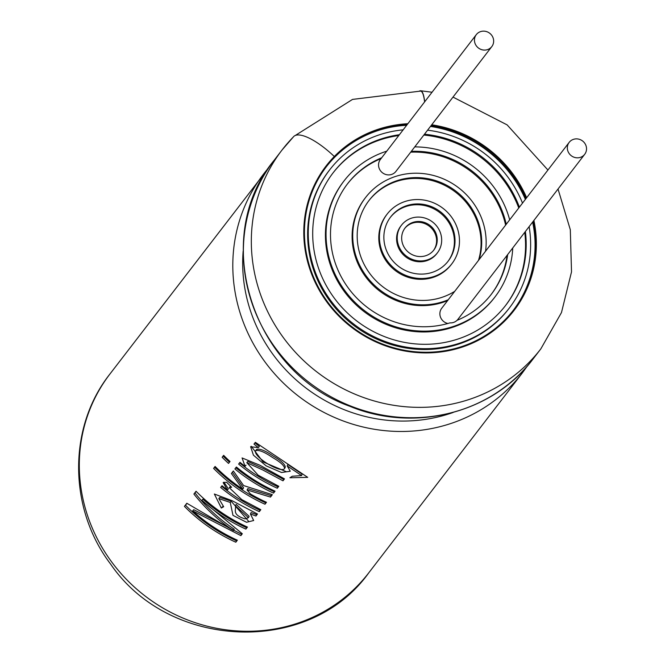<?xml version="1.0" encoding="UTF-8"?>
<svg xmlns="http://www.w3.org/2000/svg" width="665" height="665" viewBox="0 0 665 665"><rect width="100%" height="100%" fill="white"/><g stroke="black" fill="none" stroke-linecap="round" stroke-linejoin="round"><path stroke-width="1" d="M424.603 101.92A44.331 7.78 -84.7 0 0 420.579 91.088L352.525 99.409L295.144 135.552M293.697 136.549L282.035 150.007A163.191 154.754 37.5 0 1 293.356 136.948A44.655 14.081 44.3 0 1 293.697 136.549A44.655 14.081 44.3 0 1 334.304 156.499L334.728 157.04A117.855 111.77 -142.5 0 1 375.717 130.814A117.855 111.77 -142.5 0 1 407.321 124.405M419.632 90.997A44.655 7.839 95.3 0 1 420.613 90.764A44.655 7.839 95.3 0 1 424.677 101.82M334.786 156.957A117.855 111.77 37.5 0 0 326.615 166.391A117.855 111.77 37.5 0 0 351.985 326.823A117.855 111.77 37.5 0 0 513.538 309.998A117.855 111.77 37.5 0 0 533.372 221.121M526.198 198.311A117.855 111.77 37.5 0 0 431.269 125.377M406.756 125.145A117.855 111.77 37.5 0 0 375.151 131.554A117.855 111.77 37.5 0 0 326.299 166.799M513.222 310.414A117.855 111.77 37.5 0 0 532.74 221.944M525.566 199.134A117.855 111.77 37.5 0 0 430.637 126.2M201.861 500.313A163.191 154.754 37.5 0 0 245.884 529.107L247.438 527.087A163.191 154.754 37.5 0 1 196.042 491.26L193.897 494.045C205.394 508.526 218.61 520.712 233.565 530.612L186.823 503.255L184.421 506.381A163.191 154.754 37.5 0 0 235.817 542.216L237.355 540.204A163.191 154.754 37.5 0 1 192.684 510.828L240.88 535.624L242.309 533.762L201.861 500.313L202.908 499.174A161.553 153.208 37.5 0 0 246.491 527.678L245.884 529.107M230.273 502.441L232.983 515.367L246.524 522.274L253.664 520.52L250.439 513.979L255.942 516.015L257.48 514.012L232.052 500.67L214.363 494.029L221.32 508.035L223.664 506.705L218.818 498.6L230.273 502.441L231.129 501.152L248.444 521.069M260.805 509.689L241.777 499.598L229.267 487.703L231.653 487.287L226.541 482.225L223.149 482.624L227.43 490.022A163.191 154.754 37.5 0 1 222.01 485.716L220.664 487.47A163.191 154.754 37.5 0 0 259.317 511.626L260.805 509.689M213.606 468.401A163.191 154.754 37.5 0 0 264.994 504.228L265.601 502.798A161.553 153.208 37.5 0 1 214.72 467.329L213.606 468.401L215.094 466.456A163.191 154.754 37.5 0 0 242.733 489.174L243.581 487.869L232.393 472.308L231.395 473.497L242.733 489.174M231.395 473.497L233.349 470.961L243.598 485.575L272.342 494.669L270.489 497.079L247.056 489.93L250.464 493.987A163.191 154.754 37.5 0 0 266.49 502.291L264.994 504.228M236.383 467.013A163.191 154.754 37.5 0 0 275.036 491.169L273.539 493.106A163.191 154.754 37.5 0 1 234.886 468.95L236.383 467.013M240.032 462.358L238.635 464.07A163.191 154.754 37.5 0 0 277.288 488.226L278.785 486.29L258.178 475.209L246.815 462.649L262.766 469.956L282.991 480.812L284.479 478.875L260.048 465.3L242.077 457.944L245.069 466.373L246.017 465.143M238.635 464.07L239.982 462.325A163.191 154.754 37.5 0 0 245.069 466.373M258.386 447.595L250.647 446.747L253.431 455.193L266.183 465.882L281.528 472.499L290.281 471.244L287.18 465.891L301.602 475.583L292.301 476.231L289.915 477.744L307.712 477.354L255.343 442.325L253.997 444.079A163.191 154.754 37.5 0 0 258.386 447.595L259.333 446.373A161.553 153.208 -142.5 0 1 254.986 442.89L253.997 444.079M223.64 455.334A163.191 154.754 37.5 0 0 230.015 461.477L228.527 463.414A163.191 154.754 37.5 0 1 222.152 457.279L223.64 455.334M487.728 49.543A9.792 9.285 -142.5 0 1 476.506 46.084A9.792 9.285 -142.5 0 1 476.29 34.647A9.792 9.285 -142.5 0 1 489.706 33.25A9.792 9.285 -142.5 0 1 491.817 46.575A9.792 9.285 -142.5 0 1 487.728 49.543M580.612 157.281A9.792 9.285 -142.5 0 1 569.381 153.823A9.792 9.285 -142.5 0 1 569.165 142.385A9.792 9.285 -142.5 0 1 582.59 140.988A9.792 9.285 -142.5 0 1 584.693 154.313A9.792 9.285 -142.5 0 1 580.612 157.281M507.678 254.554A90.664 85.976 -142.5 0 1 491.335 294.254A90.664 85.976 -142.5 0 1 457.021 320.339A9.792 9.285 -142.5 0 1 453.788 322.342A9.792 9.285 -142.5 0 1 449.956 322.874A90.664 85.976 -142.5 0 1 348.394 288.153A90.664 85.976 -142.5 0 1 347.554 183.781A90.664 85.976 -142.5 0 1 381.702 157.763M447.869 323.489A9.792 9.285 -142.5 0 1 441.718 308.269L569.165 142.385M584.693 154.313L457.246 320.206A9.792 9.285 -142.5 0 1 457.188 320.272M491.817 46.575L395.916 171.404A9.792 9.285 -142.5 0 1 391.826 174.363A9.792 9.285 -142.5 0 1 380.604 170.913A9.792 9.285 -142.5 0 1 380.38 159.475L476.29 34.647M525.383 231.511A108.794 103.175 -142.5 0 1 505.716 305.301A108.794 103.175 -142.5 0 1 460.33 338.219A108.794 103.175 -142.5 0 1 335.584 299.84A108.794 103.175 -142.5 0 1 333.173 172.734A108.794 103.175 -142.5 0 1 399.399 134.721M424.47 134.23A108.794 103.175 -142.5 0 1 519.398 207.164M529.132 226.632A113.324 107.472 -142.5 0 1 509.307 308.061A113.324 107.472 -142.5 0 1 462.034 342.35A113.324 107.472 -142.5 0 1 332.093 302.375A113.324 107.472 -142.5 0 1 329.582 169.974A113.324 107.472 -142.5 0 1 403.148 129.841M427.578 130.182A113.324 107.472 -142.5 0 1 522.507 203.116M332.857 173.149A108.794 103.175 -142.5 0 1 398.767 135.544M423.838 135.053A108.794 103.175 -142.5 0 1 518.767 207.987M524.751 232.334A108.794 103.175 -142.5 0 1 505.4 305.709M509.307 308.061L508.675 308.884A113.324 107.472 -142.5 0 1 461.402 343.173A113.324 107.472 -142.5 0 1 331.461 303.198A113.324 107.472 -142.5 0 1 328.951 170.797L329.582 169.974M411.327 151.346A90.664 85.976 -142.5 0 1 506.248 224.28M512.74 247.97A95.195 90.274 -142.5 0 1 494.935 297.014A95.195 90.274 -142.5 0 1 455.217 325.817A95.195 90.274 -142.5 0 1 346.066 292.234A95.195 90.274 -142.5 0 1 343.955 181.021A95.195 90.274 -142.5 0 1 386.764 151.171M414.752 146.89A95.195 90.274 -142.5 0 1 509.673 219.816M410.696 152.169A90.664 85.976 -142.5 0 1 505.616 225.094M507.046 255.377A90.664 85.976 -142.5 0 1 491.019 294.662M494.935 297.014L494.303 297.837A95.195 90.274 -142.5 0 1 454.586 326.64A95.195 90.274 -142.5 0 1 345.443 293.057A95.195 90.274 -142.5 0 1 343.323 181.844L343.955 181.021M454.719 291.345A63.466 60.183 -142.5 0 1 443.297 296.881A63.466 60.183 -142.5 0 1 370.53 274.495A63.466 60.183 -142.5 0 1 369.117 200.356A63.466 60.183 -142.5 0 1 447.096 185.46A63.466 60.183 -142.5 0 1 479.091 259.616M448.268 299.749A67.996 64.48 -142.5 0 1 445.001 301.021A67.996 64.48 -142.5 0 1 367.03 277.031A67.996 64.48 -142.5 0 1 365.526 197.588A67.996 64.48 -142.5 0 1 444.345 179.301A67.996 64.48 -142.5 0 1 485.55 251.22M368.809 200.764A63.466 60.183 -142.5 0 1 446.705 186.408A63.466 60.183 -142.5 0 1 478.468 260.439M447.636 300.563A67.996 64.48 -142.5 0 1 444.37 301.835A67.996 64.48 -142.5 0 1 366.407 277.854A67.996 64.48 -142.5 0 1 364.894 198.411L365.526 197.588M433.073 272.085A36.267 34.389 -142.5 0 1 391.494 259.292A36.267 34.389 -142.5 0 1 390.688 216.923A36.267 34.389 -142.5 0 1 440.396 211.744A36.267 34.389 -142.5 0 1 448.202 261.112A36.267 34.389 -142.5 0 1 433.073 272.085M434.777 276.216A40.798 38.686 -142.5 0 1 387.994 261.827A40.798 38.686 -142.5 0 1 387.097 214.163A40.798 38.686 -142.5 0 1 443.015 208.336A40.798 38.686 -142.5 0 1 451.793 263.872A40.798 38.686 -142.5 0 1 434.777 276.216M390.372 217.339A36.267 34.389 -142.5 0 1 439.764 212.567A36.267 34.389 -142.5 0 1 447.886 261.52M451.793 263.872L451.161 264.695A40.798 38.686 -142.5 0 1 434.145 277.039A40.798 38.686 -142.5 0 1 387.371 262.65A40.798 38.686 -142.5 0 1 386.465 214.986L387.097 214.163M426.257 255.551A18.13 17.199 -142.5 0 1 405.467 249.151A18.13 17.199 -142.5 0 1 405.068 227.97A18.13 17.199 -142.5 0 1 429.923 225.385A18.13 17.199 -142.5 0 1 433.821 250.065A18.13 17.199 -142.5 0 1 426.257 255.551M427.961 259.683A22.668 21.496 -142.5 0 1 401.976 251.686A22.668 21.496 -142.5 0 1 401.469 225.211A22.668 21.496 -142.5 0 1 432.541 221.977A22.668 21.496 -142.5 0 1 437.42 252.825A22.668 21.496 -142.5 0 1 427.961 259.683M404.761 228.386A18.13 17.199 -142.5 0 1 429.291 226.2A18.13 17.199 -142.5 0 1 433.497 250.472M437.42 252.825L436.789 253.648A22.668 21.496 -142.5 0 1 427.329 260.505A22.668 21.496 -142.5 0 1 401.344 252.509A22.668 21.496 -142.5 0 1 400.837 226.034L401.469 225.211M272.417 457.429C280.223 461.901 284.296 465.583 284.628 468.476C281.403 474.112 252.592 456.514 255.651 450.671C258.768 449.631 264.362 451.884 272.417 457.429M255.651 450.671L256.607 449.449C259.674 448.376 265.21 450.596 273.224 456.107C280.979 460.554 285.002 464.212 285.293 467.071L284.637 468.476M301.611 475.591L302.11 474.112L287.837 464.486L287.18 465.891M254.986 442.89L255.393 442.366M251.237 446.281L263.057 461.917L286.208 471.651M229.467 462.183A161.553 153.208 -142.5 0 1 223.265 456.207L223.806 455.508M223.265 456.207L222.152 457.279M387.229 127.979A118.528 112.402 -142.5 0 1 406.648 125.286M430.463 126.433A118.528 112.402 -142.5 0 1 525.383 199.367M532.632 222.077A118.528 112.402 -142.5 0 1 535.034 241.536M347.238 184.197A90.664 85.976 -142.5 0 1 381.07 158.586M235.377 505.741C236.599 509.365 231.137 514.602 245.069 518.883L248.461 517.694L235.377 505.741L236.191 504.419L249.109 516.281L248.461 517.694M239.624 462.882A161.553 153.208 37.5 0 0 277.895 486.797L277.288 488.226M277.895 486.797L278.419 486.123M246.823 462.649L247.771 461.427L263.573 468.634L283.598 479.382L282.991 480.812M283.598 479.382L284.113 478.709M273.539 493.106L274.146 491.676A161.553 153.208 37.5 0 1 235.876 467.769L234.886 468.95M274.146 491.676L274.67 491.003M235.876 467.769L236.432 467.046M265.601 502.798L266.125 502.125M270.489 497.079L271.096 495.649L247.862 488.609L247.056 489.93M271.096 495.649L271.927 494.577M232.393 472.308L233.382 471.019M214.72 467.329L215.261 466.631M223.906 482.183L228.369 488.792L227.43 490.022M222.06 485.758L220.664 487.47M221.653 486.281A161.553 153.208 37.5 0 0 259.924 510.196L259.317 511.626M259.924 510.196L260.439 509.523M250.439 513.979L251.096 512.574L256.549 514.585L255.942 516.015M256.549 514.585L257.081 513.895M223.116 506.248L221.32 508.035M218.818 498.6L219.766 497.378L231.129 501.152M196.208 491.427L193.897 494.045M195.02 492.973C206.383 507.329 219.458 519.407 234.246 529.215L233.565 530.612M187.006 503.405L184.421 506.381M185.543 505.309A161.553 153.208 37.5 0 0 236.424 540.786L235.817 542.216M236.424 540.786L236.989 540.038M240.88 535.624L241.486 534.195L193.731 509.689L192.684 510.828M241.486 534.195L241.969 533.563M246.491 527.678L247.072 526.921M334.312 156.508A118.528 112.402 -142.5 0 1 407.844 123.723M243.157 251.171A155.319 147.297 37.5 0 0 453.114 412.483M110.016 373.905C67.705 427.213 68.42 508.767 110.664 564.169C169.384 650.237 309.566 655.914 368.834 572.748A163.191 154.754 37.5 0 1 145.136 596.039A163.191 154.754 37.5 0 1 110.016 373.905L269.001 167.397A163.191 154.754 37.5 0 0 263.515 174.122A163.191 154.754 37.5 0 0 298.635 396.265A163.191 154.754 37.5 0 0 522.324 372.965L527.403 365.933M274.08 160.365A163.191 154.754 37.5 0 0 309.2 382.508A163.191 154.754 37.5 0 0 532.889 359.208C492.915 413.031 414.453 433.115 349.79 406.273C251.279 371.161 209.932 237.488 274.08 160.365L282.035 150.007A163.191 154.754 37.5 0 0 317.155 372.151A163.191 154.754 37.5 0 0 540.845 348.859L532.889 359.208M334.304 156.499A118.528 112.402 37.5 0 0 389.358 347.138A118.528 112.402 37.5 0 0 533.895 220.439M526.647 197.729A118.528 112.402 37.5 0 0 431.726 124.796M540.845 348.859L561.476 312.558L571.518 271.869L570.312 229.708L558.026 189.026M547.927 170.024L507.129 124.887L453.006 97.098M432.042 92.236L420.613 90.764M522.324 372.965L368.834 572.748M230.206 486.472L229.267 487.703"/></g></svg>
